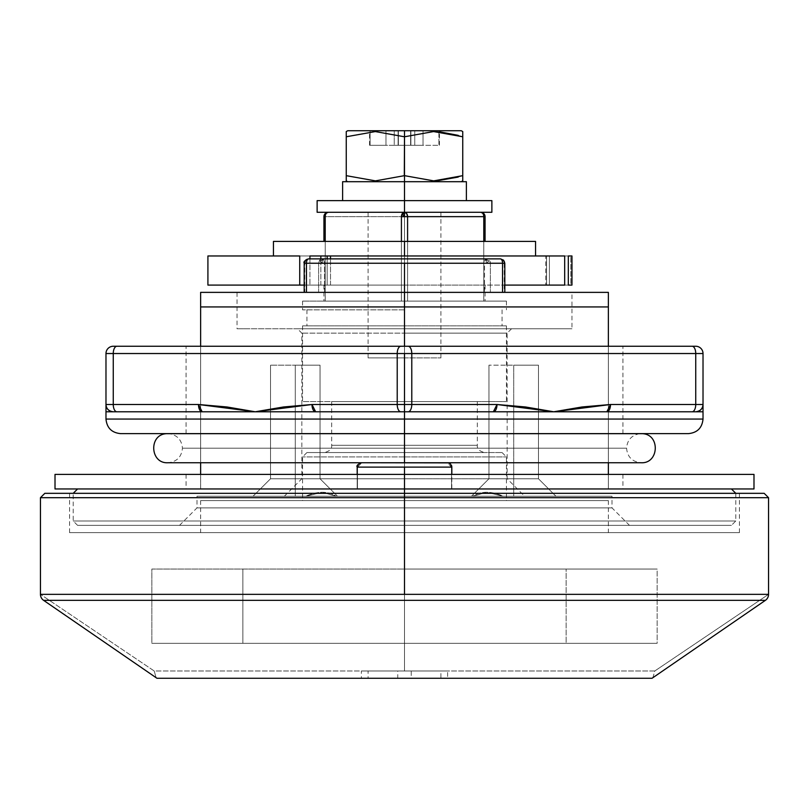 <?xml version="1.0" encoding="UTF-8"?>
<svg xmlns="http://www.w3.org/2000/svg" width="809" height="809" viewBox="0 0 809 809"><rect width="100%" height="100%" fill="white"/><g stroke="black" fill="none" stroke-linecap="round" stroke-linejoin="round"><path stroke-width="0.61" stroke-dasharray="4.04 3.03" d="M445.294 462.748L404.5 462.748L447.246 462.748L450.289 464.022L447.246 462.748L361.754 462.748L358.711 464.022L357.457 467.117L358.711 464.022L361.754 462.748L404.5 462.748L404.5 346.252L404.5 467.117L357.173 467.117L451.827 467.117L404.5 467.117L404.5 462.748L447.246 462.748L451.543 467.117L451.543 488.96L608.368 488.96L608.368 306.935L200.632 306.935L200.632 488.96L359.449 488.96L357.457 488.96L357.457 467.117L357.457 488.96L200.632 488.96L357.457 488.96L200.632 488.96L200.632 292.373L608.368 292.373L608.368 306.935L200.632 306.935L200.632 292.373L404.5 292.373L404.5 328.778L237.037 328.778L571.963 328.778L404.5 328.778L571.963 328.778L404.5 328.778L571.963 328.778L571.963 292.373L404.5 292.373L558.736 292.373L484.52 292.373L484.52 263.249L404.5 263.249L404.5 328.778L511.531 328.778L404.5 328.778L511.531 328.778L404.5 328.778L404.5 333.146L404.5 292.373L237.593 292.373L324.48 292.373L318.615 292.373L318.615 263.249L304.771 263.249L318.615 263.249L318.615 292.373L304.771 292.373L304.771 263.249L304.184 263.249L304.771 263.249A4.369 3.782 90 0 1 308.553 258.88L486.603 258.88A4.369 3.782 -90 0 1 489.455 260.377L488.788 261.044A3.105 3.105 0 0 0 486.603 260.144L486.603 258.88L322.397 258.88L322.397 260.144A3.105 3.105 0 0 0 320.212 261.044L319.545 260.377A4.369 3.782 90 0 1 322.397 258.88L323.873 260.164L324.48 263.249L322.397 263.249L320.212 261.044L322.397 260.144L322.397 263.249L322.397 260.144M484.52 292.373L504.806 292.373L502.541 292.373L504.654 292.373L504.654 263.249L486.603 263.249L489.455 260.377L490.385 263.249L504.229 263.249A4.369 3.782 90 0 0 503.289 260.377L503.289 260.377A4.369 3.782 -90 0 1 504.229 263.249L504.229 292.373L484.52 292.373L484.52 263.249L486.603 263.249L486.603 260.144L488.788 261.044L486.603 263.249L490.385 263.249L490.385 292.373L490.385 263.249A4.369 3.782 90 0 0 489.455 260.377A4.369 3.782 90 0 0 486.603 258.88A4.369 2.083 -90 0 0 484.52 263.249L324.48 263.249L324.48 292.373L237.037 292.373L237.037 328.778L249.789 328.778L237.037 328.778M571.963 328.778L340.417 328.778L404.5 328.778L404.5 263.249L324.48 263.249A4.369 2.083 90 0 0 322.397 258.88A4.369 3.782 -90 0 0 319.545 260.377A4.369 3.782 -90 0 0 318.615 263.249L319.545 260.377L322.397 263.249L318.615 263.249L324.48 263.249L324.48 292.373L250.264 292.373L608.368 292.373L608.368 488.96L451.543 488.96L451.543 474.398L404.5 474.398L404.5 488.96L404.5 474.398L55.012 474.398L404.5 474.398L357.457 474.398L357.457 488.96L357.457 467.117L357.173 488.96L731.417 488.96L404.5 488.96L731.417 488.96L404.5 488.96L404.5 520.996L73.215 520.996L404.5 520.996L73.215 520.996L404.5 520.996L404.5 525.365L77.583 525.365L404.5 525.365L77.583 525.365L404.5 525.365L404.5 493.328L73.215 493.328L404.5 493.328L73.215 493.328L404.5 493.328L404.5 488.96L423.795 488.96L279.398 488.96L529.602 488.96L77.583 488.96L404.5 488.96L77.583 488.96L404.5 488.96L404.5 474.398L404.5 488.96L357.173 488.96L357.173 467.117L358.458 464.032L361.542 462.748L447.458 462.748C451.26 464.265 452.716 465.721 451.827 467.117L451.827 488.96L404.5 488.96L451.827 488.96L451.543 467.117L450.289 464.022L451.543 467.117L451.543 488.96L451.543 467.117L447.246 462.748L363.706 462.748M404.5 333.146L507.162 333.146L404.5 333.146L507.162 333.146L404.5 333.146L404.5 496.241L472.78 496.241L486.664 492.287L503.35 496.241C531.351 496.241 531.351 496.241 503.35 496.241C531.351 496.241 531.351 496.241 503.35 496.241L486.664 492.287L472.78 496.241L404.5 496.241L404.5 478.766L507.162 478.766L404.5 478.766L507.162 478.766L404.5 478.766L507.162 478.766L404.5 478.766L507.162 478.766L404.5 478.766L404.5 333.146L507.162 333.146L301.838 333.146L404.5 333.146L301.838 333.146L404.5 333.146L404.5 478.766L301.838 478.766L404.5 478.766L301.838 478.766L404.5 478.766L404.5 333.146L301.838 333.146L404.5 333.146L301.838 333.146L404.5 333.146L404.5 328.778L297.469 328.778L511.531 328.778L297.469 328.778L404.5 328.778L297.469 328.778L404.5 328.778L404.5 333.146M513.715 478.766L513.715 496.241L555.945 496.241L513.715 496.241L555.945 496.241L513.715 496.241L513.715 478.766L538.47 478.766L513.715 478.766L538.47 478.766L513.715 478.766L513.715 496.241L555.945 496.241L513.715 496.241L555.945 496.241L513.715 496.241L513.715 478.766L538.47 478.766L513.715 478.766L538.47 478.766L513.715 478.766L538.47 478.766L513.715 478.766L538.47 478.766L513.715 478.766L513.715 365.183L513.715 478.766L538.47 478.766L513.715 478.766L538.47 478.766L513.715 478.766L513.715 365.183L538.47 365.183L513.715 365.183L538.47 365.183L513.715 365.183L513.715 478.766L488.96 478.766L513.715 478.766L488.96 478.766L513.715 478.766L513.715 365.183L538.47 365.183L488.96 365.183L513.715 365.183L488.96 365.183L513.715 365.183L513.715 478.766L488.96 478.766L513.715 478.766L488.96 478.766L513.715 478.766L513.715 365.183L538.47 365.183L488.96 365.183L513.715 365.183L488.96 365.183L513.715 365.183L488.96 365.183L513.715 365.183L513.715 478.766L488.96 478.766L513.715 478.766L488.96 478.766L513.715 478.766L513.715 496.241L555.945 496.241L503.35 496.241C491.296 490.972 481.112 490.972 472.78 496.241L404.5 496.241L404.5 525.365L629.483 525.365L404.5 525.365L629.483 525.365L404.5 525.365L404.5 507.89L612.009 507.89L404.5 507.89L612.009 507.89L404.5 507.89L612.009 507.89L404.5 507.89L612.009 507.89L404.5 507.89L404.5 496.241L612.009 496.241L196.992 496.241L404.5 496.241L196.992 496.241L404.5 496.241L404.5 507.89L196.992 507.89L404.5 507.89L196.992 507.89L404.5 507.89L404.5 496.241L612.009 496.241L336.22 496.241C327.888 490.972 317.704 490.972 305.65 496.241L337.515 496.241L295.285 496.241L295.285 478.766L295.285 496.241L305.65 496.241C317.704 490.972 327.888 490.972 336.22 496.241L295.285 496.241L295.285 478.766L320.04 478.766L295.285 478.766L320.04 478.766L295.285 478.766L295.285 496.241L253.055 496.241L513.715 496.241L513.715 478.766L488.96 478.766L513.715 478.766L488.96 478.766L513.715 478.766L513.715 496.241L472.78 496.241C481.112 490.972 491.296 490.972 503.35 496.241L513.715 496.241L513.715 478.766M295.285 478.766L320.04 478.766L295.285 478.766L320.04 478.766L295.285 478.766L320.04 478.766L295.285 478.766L320.04 478.766L295.285 478.766L295.285 365.183L295.285 478.766L320.04 478.766L295.285 478.766L320.04 478.766L295.285 478.766L295.285 365.183L320.04 365.183L295.285 365.183L320.04 365.183L295.285 365.183L295.285 478.766L270.53 478.766L295.285 478.766L270.53 478.766L295.285 478.766L295.285 365.183L320.04 365.183L270.53 365.183L295.285 365.183L270.53 365.183L295.285 365.183L295.285 478.766L270.53 478.766L295.285 478.766L270.53 478.766L295.285 478.766L295.285 365.183L320.04 365.183L270.53 365.183L295.285 365.183L270.53 365.183L295.285 365.183L270.53 365.183L295.285 365.183L295.285 478.766L270.53 478.766L295.285 478.766L270.53 478.766L295.285 478.766L295.285 496.241L253.055 496.241L295.285 496.241L253.055 496.241L295.285 496.241L295.285 478.766L270.53 478.766L295.285 478.766L270.53 478.766L295.285 478.766L295.285 496.241L253.055 496.241L295.285 496.241L253.055 496.241L295.285 496.241L295.285 478.766M404.5 520.996L73.215 520.996L404.5 520.996L73.215 520.996L404.5 520.996L404.5 493.328L73.215 493.328L735.785 493.328L404.5 493.328L735.785 493.328L404.5 493.328L735.785 493.328L404.5 493.328L735.785 493.328L404.5 493.328L404.5 520.996L735.785 520.996L404.5 520.996L735.785 520.996L404.5 520.996L404.5 525.365L77.583 525.365L731.417 525.365L179.517 525.365L629.483 525.365L179.517 525.365L404.5 525.365L179.517 525.365L404.5 525.365L404.5 507.89L196.992 507.89L404.5 507.89L196.992 507.89L404.5 507.89L404.5 525.365L731.417 525.365L404.5 525.365L731.417 525.365L404.5 525.365L404.5 520.996L735.785 520.996L404.5 520.996M608.368 488.96L608.368 474.398L608.368 488.96L546.935 488.96L608.368 488.96M608.368 462.748L608.368 346.252L608.368 462.748M200.632 346.252L200.632 462.748L200.632 346.252M529.602 488.96L731.417 488.96L529.602 488.96M279.398 488.96L77.583 488.96L279.398 488.96M357.173 474.398L357.173 488.96L357.173 474.398L357.173 488.96L519.691 488.96L186.07 488.96L357.457 488.96L186.07 488.96L357.457 488.96L357.457 474.398L186.07 474.398L357.457 474.398L186.07 474.398L357.457 474.398L357.457 488.96L357.457 474.398L451.543 474.398L451.543 488.96L423.795 488.96L546.935 488.96L55.012 488.96L622.93 488.96L451.543 488.96L622.93 488.96L451.543 488.96L451.543 474.398L622.93 474.398L451.543 474.398L622.93 474.398L451.543 474.398L451.543 488.96L451.827 474.398M318.615 292.373L304.194 292.373L304.771 292.373L304.771 263.249L305.883 260.164L308.553 258.88M295.285 365.183L320.04 365.183L295.285 365.183M513.715 365.183L538.47 365.183L513.715 365.183M486.603 260.144L486.603 263.249L484.52 263.249L485.127 260.164M500.447 258.88A4.369 3.782 -90 0 1 503.289 260.377A4.369 3.782 90 0 0 500.447 258.88M404.5 496.241L336.22 496.241L322.336 492.287L305.65 496.241C277.649 496.241 277.649 496.241 305.65 496.241C277.649 496.241 277.649 496.241 305.65 496.241L322.366 492.287L336.22 496.241L404.5 496.241L404.5 478.766L301.838 478.766L404.5 478.766L301.838 478.766L404.5 478.766L404.5 496.241M340.417 328.778L249.789 328.778L340.417 328.778M357.457 467.117L361.754 462.748L357.457 467.117M439.449 145.296L439.449 131.806L433.675 131.574L404.5 136.782L404.5 181.701L342.611 181.701L404.5 181.701L404.5 130.734L347.708 130.734L404.5 130.734L398.382 130.734L398.382 145.296L398.382 130.734L404.5 130.734L404.5 145.296L398.109 145.296L398.109 130.734L370.087 130.734L404.5 130.734L404.5 136.782L375.427 131.574L346.252 136.772L346.252 131.574L346.252 175.664L375.315 180.862L404.308 175.725M404.5 181.701L404.5 200.632L342.611 200.632L491.872 200.632L317.128 200.632L466.388 200.632L404.5 200.632L404.5 181.701L466.388 181.701L404.5 181.701M309.918 255.968L483.782 255.968L407.584 255.968L407.584 285.092L485.066 285.092L483.782 285.092L483.782 255.968L485.066 255.968L483.782 255.968L483.782 285.092L483.782 255.968L483.782 285.092L407.584 285.092L407.584 255.968L483.782 255.968L483.782 241.406L485.066 241.406L483.782 241.406L483.782 301.11L483.782 216.65L407.584 216.65L407.584 301.11L483.782 301.11L483.782 216.65L485.066 216.65L407.584 216.65A4.369 3.084 90 0 0 404.5 212.282L317.128 212.282L491.872 212.282L404.5 212.282L404.5 213.546A3.105 3.105 0 0 0 402.316 214.446L401.982 214.112A4.369 3.084 90 0 1 404.5 212.282L406.684 213.566L407.584 216.65L404.5 216.65L402.316 214.446L404.5 213.546L404.5 216.65L404.5 212.282L440.905 212.282L404.5 212.282L440.905 212.282L404.5 212.282L404.5 357.902L404.5 212.282L328.302 212.282L480.698 212.282L368.095 212.282L440.905 212.282L368.095 212.282L404.5 212.282L368.095 212.282L404.5 212.282L404.5 357.902L440.905 357.902L368.095 357.902L404.5 357.902L368.095 357.902L404.5 357.902L404.5 212.282A4.369 3.084 -90 0 0 401.982 214.112L404.5 216.65L407.584 216.65L407.584 301.11L404.5 301.11L404.5 216.65L404.5 301.11L302.566 301.11L506.434 301.11L323.934 301.11L506.434 301.11L401.416 301.11L407.584 301.11L407.584 241.406L483.782 241.406L483.782 301.11L407.584 301.11L407.584 241.406L401.416 241.406L401.416 301.11L325.218 301.11L325.218 241.406L323.934 241.406L401.416 241.406L401.416 301.11L401.416 216.65L325.218 216.65L325.218 301.11L325.218 241.406L325.218 285.092L401.416 285.092L401.416 255.968L404.5 255.968L404.5 285.092L401.416 285.092L401.416 255.968L325.218 255.968L325.218 285.092L323.934 285.092L325.218 285.092L325.218 255.968L401.416 255.968L401.416 285.092L325.218 285.092L325.218 255.968L401.416 255.968L401.416 285.092L404.5 285.092L404.5 255.968L570.841 255.968L570.841 285.092L299.734 285.092M346.252 180.862L346.252 175.664L346.252 180.862M458.167 177.09L462.738 175.654L433.563 180.862L437.002 180.781M433.563 180.862L404.5 175.654L404.5 136.782L433.675 131.574L462.738 136.782L462.748 131.574L462.748 180.862L462.748 136.782L462.748 175.654L462.748 136.782L458.197 135.356M404.5 130.734L461.292 130.734L404.5 130.734L438.913 130.734L404.5 130.734L438.913 130.734L438.913 145.296L438.913 130.734L438.913 145.296L423.036 145.296L423.036 130.734L423.036 145.296L414.754 145.296L414.754 130.734L414.754 145.296L410.891 145.296L410.891 130.734L410.891 145.296L410.618 130.734L410.618 145.296L404.5 145.296L404.5 130.734L398.109 130.734L398.109 145.296L394.246 145.296L394.246 130.734L398.109 130.734L394.246 130.734L394.246 145.296L385.964 145.296L385.964 130.734L394.246 130.734L385.964 130.734L385.964 145.296L370.087 145.296L370.087 130.734L385.964 130.734L370.087 130.734L370.087 145.296L370.087 130.734L370.087 145.296L385.964 145.296L385.964 132.332L385.964 145.296L394.246 145.296L394.246 133.869L394.246 145.296L398.109 145.296L398.109 134.84L398.382 145.296L398.382 130.734L398.382 145.296L410.618 145.296L410.618 130.734L404.5 130.734M404.5 200.632L466.388 200.632L404.5 200.632M346.252 175.664L346.252 136.772L375.427 131.574L404.5 136.782L404.5 175.654L375.376 180.862M385.964 132.292L385.964 130.734L385.964 132.292M394.246 133.839L394.246 130.734L394.246 133.839M398.109 134.82L398.109 130.734L398.109 134.82M410.618 130.734L410.618 145.296L410.891 134.84L410.891 145.296L414.754 145.296L414.754 133.869L414.754 145.296L423.036 145.296L423.036 132.332L423.036 145.296L438.913 145.296L438.913 130.734L410.618 130.734M410.891 134.82L410.891 130.734L410.891 134.82M414.754 133.839L414.754 130.734L414.754 133.839M423.036 132.292L423.036 130.734L423.036 132.292M398.382 145.296L438.913 145.296L398.382 145.296M320.849 285.092L320.849 258.88L320.849 285.092L309.918 285.092L327.149 285.092L327.149 258.88L327.149 285.092L320.849 285.092M564.682 255.968L546.045 255.968L568.322 255.968L549.392 255.968L549.392 285.092L546.571 285.092L546.571 255.968L545.751 255.968L545.751 285.092L546.571 285.092L546.571 255.968L549.392 255.968L549.392 285.092L568.322 285.092L546.045 285.092L564.601 285.092M208.085 285.092L404.5 285.092L330.517 285.092L330.517 258.88L330.517 285.092L404.5 285.092L404.5 255.968L404.5 285.092L570.841 285.092L570.841 255.968L571.963 255.968M564.682 285.092L546.571 285.092M330.517 285.092L327.149 285.092L330.517 285.092M309.918 258.88L309.918 285.092L309.918 258.88M304.184 285.092L309.918 285.092L304.184 285.092M208.085 255.968L407.584 255.968L407.584 285.092L407.584 255.968L323.934 255.968L571.751 255.968M407.584 285.092L323.934 285.092L407.584 285.092M546.571 255.968L564.601 255.968M535.558 241.406L404.5 241.406L483.782 241.406L407.584 241.406L407.584 255.968L535.558 255.968L401.416 255.968L404.5 255.968L404.5 241.406L273.442 241.406L404.5 241.406L404.5 255.968L273.442 255.968L404.5 255.968L273.442 255.968L404.5 255.968L404.5 241.406L535.558 241.406L273.442 241.406M120.541 433.624L404.5 433.624L404.5 346.252L622.93 346.252L400.859 346.252A7.281 3.64 -90 0 0 397.219 353.533L411.781 353.533L411.781 404.5L397.219 404.5L397.219 353.533L113.26 353.533L397.219 353.533L397.219 404.5L311.991 404.5L283.504 406.967L255.239 411.781L226.975 406.967L198.488 404.5L113.26 404.5L113.26 353.533L105.979 353.533L113.26 353.533L113.26 404.5L105.979 404.5L105.979 353.533L105.979 411.781L404.5 411.781L315.631 411.781L404.5 411.781L404.5 448.186L182.429 448.186L404.5 448.186L182.429 448.186L404.5 448.186L404.5 433.695L169.324 433.695L404.5 433.695L169.324 433.695L404.5 433.695L404.5 448.186L626.571 448.186L404.5 448.186L626.571 448.186L404.5 448.186L404.5 433.695L639.676 433.695L166.411 433.624L404.5 433.624L166.411 433.624L404.5 433.624L166.411 433.695L404.5 433.695L404.5 462.738L404.5 448.186L182.429 448.186L404.5 448.186L182.429 448.186L404.5 448.186L404.5 462.738L404.5 433.695L642.589 433.695L120.541 433.624L622.93 433.624L404.5 433.624L622.93 433.624L404.5 433.624L404.5 346.252L408.141 346.252A7.281 3.64 -90 0 1 411.781 353.533L404.5 353.533L404.5 346.252L404.5 433.624L169.324 433.624L688.459 433.624M404.5 419.062L703.021 419.062L404.5 419.062L404.5 411.781L493.369 411.781L315.631 411.781L703.021 411.781L703.021 404.5L610.512 404.5L582.025 406.967L553.76 411.781L525.496 406.967L497.009 404.5L411.781 404.5L411.781 353.533L695.74 353.533L695.74 404.5L695.74 353.533L703.021 353.533L703.021 404.5L703.021 353.533L411.781 353.533A7.281 3.64 90 0 0 408.141 346.252L186.07 346.252L404.5 346.252L186.07 346.252L404.5 346.252L404.5 433.624L642.589 433.624L166.411 433.624L404.5 433.624L186.07 433.624L404.5 433.624L186.07 433.624L404.5 433.624L404.5 419.062L703.021 419.062L404.5 419.062M113.26 411.781L202.129 411.781L105.979 411.781L105.979 404.5C106.444 408.889 108.871 411.316 113.26 411.781A7.281 7.281 0 0 1 105.979 404.5A7.281 7.281 -90 0 0 113.26 411.781A7.281 7.281 90 0 1 105.979 404.5L113.26 404.5A7.281 3.64 -90 0 0 116.9 411.781L113.26 411.781C108.871 411.316 106.444 408.889 105.979 404.5A7.281 7.281 0 0 0 113.26 411.781C108.73 411.184 106.303 408.757 105.979 404.5M404.5 433.624L688.459 433.624L404.5 433.624M404.5 411.781L493.369 411.781L404.5 411.781M695.74 411.781L606.871 411.781L695.74 411.781A7.281 7.281 0 0 0 703.021 404.5C702.556 408.889 700.129 411.316 695.74 411.781L553.76 411.781L610.512 404.5L606.871 411.781A7.281 3.64 90 0 0 610.512 404.5L695.74 404.5A7.281 3.64 -90 0 1 692.099 411.781A7.281 3.64 90 0 0 695.74 404.5L703.021 404.5A7.281 7.281 0 0 1 695.74 411.781C700.129 411.316 702.556 408.889 703.021 404.5L703.021 411.781L695.74 411.781A7.281 7.281 0 0 0 703.021 404.5A7.281 7.281 0 0 1 695.74 411.781C700.27 411.184 702.697 408.757 703.021 404.5M695.74 346.252L692.099 346.252A7.281 3.64 -90 0 1 695.74 353.533A7.281 3.64 90 0 0 692.099 346.252L695.74 346.252A7.281 7.281 0 0 1 703.021 353.533M400.859 346.252L113.26 346.252L622.93 346.252L404.5 346.252L404.5 353.533L397.219 353.533A7.281 3.64 90 0 1 400.859 346.252M315.631 411.781L255.239 411.781L311.991 404.5L315.631 411.781A7.281 3.64 90 0 1 311.991 404.5L397.219 404.5A7.281 3.64 -90 0 0 400.859 411.781L315.631 411.781M400.859 411.781A7.281 3.64 90 0 1 397.219 404.5L411.781 404.5A7.281 3.64 -90 0 1 408.141 411.781L400.859 411.781M497.009 404.5L553.76 411.781L493.369 411.781L497.009 404.5A7.281 3.64 -90 0 1 493.369 411.781L408.141 411.781A7.281 3.64 90 0 0 411.781 404.5L497.009 404.5M198.488 404.5L255.239 411.781L202.129 411.781L198.488 404.5A7.281 3.64 -90 0 0 202.129 411.781L116.9 411.781A7.281 3.64 90 0 1 113.26 404.5L198.488 404.5M113.26 353.533A7.281 3.64 90 0 1 116.9 346.252A7.281 3.64 -90 0 0 113.26 353.533M105.979 353.533A7.281 7.281 0 0 1 113.26 346.252A7.281 7.281 0 0 0 105.979 353.533M404.5 448.186L626.571 448.186L404.5 448.186L626.571 448.186L404.5 448.186L404.5 462.738L404.5 448.186M404.5 433.695L642.589 433.695L404.5 433.695M55.012 474.398L404.5 474.398L404.5 488.96L404.5 474.398L753.988 474.398M55.012 488.96L753.988 488.96M451.543 474.398L186.07 474.398L451.543 474.398M519.691 488.96L622.93 488.96L519.691 488.96M404.5 488.96L186.07 488.96L404.5 488.96M764.181 493.328L44.819 493.328L404.5 493.328L404.5 497.697L40.45 497.697L404.5 497.697L40.45 497.697L404.5 497.697L404.5 569.051L151.859 569.051L151.859 643.317L404.5 643.317L404.5 670.985L154.206 670.985L40.45 594.342L154.206 670.985L447.63 670.985L361.37 670.985L404.5 670.985L404.5 569.051L242.862 569.051L242.862 643.317L566.138 643.317L566.138 569.051L566.138 643.317L566.138 569.051L404.5 569.051L404.5 643.317L657.141 643.317L657.141 569.051L242.862 569.051L242.862 643.317L242.862 569.051L151.859 569.051L151.859 643.317L242.862 643.317L242.862 569.051L657.141 569.051L566.138 569.051L566.138 643.317L657.141 643.317L151.859 643.317L657.141 643.317L657.141 569.051L404.5 569.051L404.5 497.697L768.55 497.697L404.5 497.697L404.5 493.328L404.5 532.646L200.632 532.646L404.5 532.646L200.632 532.646L404.5 532.646L404.5 500.609L200.632 500.609L404.5 500.609L200.632 500.609L404.5 500.609L404.5 532.646L739.426 532.646L404.5 532.646L739.426 532.646L404.5 532.646L404.5 493.328L739.426 493.328L69.574 493.328L404.5 493.328L69.574 493.328L404.5 493.328L404.5 532.646L69.574 532.646L404.5 532.646L69.574 532.646L404.5 532.646L404.5 493.328L764.181 493.328L44.819 493.328M483.782 216.65A4.369 3.084 90 0 0 483.216 214.112L483.772 213.546L483.216 214.112A4.369 3.084 -90 0 1 483.782 216.65M325.784 214.112L325.228 213.546L325.784 214.112A4.369 3.084 -90 0 0 325.218 216.65L325.218 301.11L323.934 301.11L401.416 301.11L401.416 216.65L404.5 216.65L401.416 216.65L401.982 214.112A4.369 3.084 -90 0 0 401.416 216.65L325.218 216.65A4.369 3.084 90 0 1 325.784 214.112M404.5 325.865L302.566 325.865L404.5 325.865L404.5 401.588L302.566 401.588L404.5 401.588L404.5 325.865L306.935 325.865L506.434 325.865L404.5 325.865L404.5 401.588L331.69 401.588L404.5 401.588L404.5 445.274L331.69 445.274L404.5 445.274L404.5 401.588L477.31 401.588L404.5 401.588L404.5 445.274L477.31 445.274L404.5 445.274L477.31 445.274L404.5 445.274L404.5 452.555L404.5 445.274L331.69 445.274L404.5 445.274L331.69 445.274L404.5 445.274L404.5 452.555L484.591 452.555L306.935 452.555L502.065 452.555L306.935 452.555L502.065 452.555L324.409 452.555L484.591 452.555L324.409 452.555L404.5 452.555L324.409 452.555L404.5 452.555L404.5 401.588L302.566 401.588L506.434 401.588L331.69 401.588L477.31 401.588L404.5 401.588L404.5 325.865L302.566 325.865L506.434 325.865L404.5 325.865M404.5 456.923L302.566 456.923L404.5 456.923L302.566 456.923L404.5 456.923L404.5 500.609L302.566 500.609L404.5 500.609L404.5 456.923L506.434 456.923L404.5 456.923L404.5 500.609L200.632 500.609L608.368 500.609L302.566 500.609L404.5 500.609L404.5 456.923L506.434 456.923L404.5 456.923M404.5 309.847L302.566 309.847L404.5 309.847M404.5 500.609L608.368 500.609L404.5 500.609L608.368 500.609L404.5 500.609L404.5 532.646L404.5 500.609M404.5 445.274L477.31 445.274L404.5 445.274M404.5 401.588L506.434 401.588L404.5 401.588M323.934 216.65L325.218 216.65L323.934 216.65M483.782 301.11L485.066 301.11L483.782 301.11M404.5 357.902L440.905 357.902L404.5 357.902M404.5 212.282L480.698 212.282A4.369 3.084 -90 0 1 483.216 214.112A4.369 3.084 90 0 0 480.698 212.282L404.5 212.282M404.5 532.646L739.426 532.646L404.5 532.646M156.107 677.689L154.206 670.985L156.107 677.689L43.605 600.349L156.946 678.266L447.63 678.266L447.63 670.985L411.225 670.985L411.225 678.266L447.63 678.266L368.095 678.266L368.095 670.985L440.905 670.985L440.905 678.266L361.37 678.266L397.775 678.266L397.775 670.985L361.37 670.985L361.37 678.266L652.054 678.266L765.395 600.349L652.893 677.689L654.794 670.985L404.5 670.985L654.794 670.985L768.55 594.342L654.794 670.985L652.893 677.689M404.5 497.697L768.55 497.697L404.5 497.697M404.5 493.328L739.426 493.328L404.5 493.328M652.054 678.266L156.946 678.266M401.416 241.406L401.416 255.968L325.218 255.968L404.5 255.968L401.416 255.968L401.416 241.406L323.934 241.406L325.218 241.406L325.218 255.968L325.218 241.406L404.5 241.406L325.218 241.406L325.218 255.968L323.934 255.968L401.416 255.968L401.416 241.406L401.416 255.968L407.584 255.968L407.584 241.406L404.5 241.406L404.5 255.968L407.584 255.968L407.584 241.406L407.584 255.968L483.782 255.968L483.782 241.406L401.416 241.406M354.342 255.968L273.442 255.968L354.342 255.968M454.658 255.968L535.558 255.968L454.658 255.968M483.782 241.406L483.782 255.968L485.066 255.968L483.782 255.968L483.782 241.406L485.066 241.406L483.782 241.406M511.531 328.778L507.162 333.146L507.162 478.766L524.636 496.241M77.583 525.365L73.215 520.996L73.215 493.328M555.945 496.241L538.47 478.766L538.47 365.183L538.47 478.766L555.945 496.241M337.515 496.241L320.04 478.766L320.04 365.183L320.04 478.766L337.515 496.241M629.483 525.365L612.009 507.89L612.009 496.241M284.363 496.241L301.838 478.766L301.838 333.146L297.469 328.778M735.785 493.328L735.785 520.996L731.417 525.365M179.517 525.365L196.992 507.89L196.992 496.241M270.53 478.766L270.53 365.183L270.53 478.766L253.055 496.241L270.53 478.766M488.96 478.766L488.96 365.183L488.96 478.766L471.485 496.241L488.96 478.766M439.449 131.796L439.449 130.734M369.551 145.296L369.551 130.734M485.066 285.092L485.066 301.11M323.934 285.092L323.934 301.11M639.676 433.624L639.676 433.695C631.627 435.202 627.258 440.025 626.571 448.186C627.4 456.994 632.254 461.848 641.132 462.748L167.868 462.748C176.746 461.848 181.6 456.994 182.429 448.186C181.742 440.025 177.373 435.202 169.324 433.695L169.324 433.624M622.93 433.624L622.93 346.252M186.07 433.624L186.07 346.252M622.93 474.398L622.93 488.96M186.07 474.398L186.07 488.96M200.632 500.609L200.632 532.646M739.426 532.646L739.426 493.328M440.905 212.282L440.905 357.902M302.566 325.865L302.566 401.588M331.69 401.588L331.69 445.274C332.084 448.813 329.657 451.24 324.409 452.555M477.31 401.588L477.31 445.274C476.916 448.813 479.343 451.24 484.591 452.555M306.935 452.555L302.566 456.923L302.566 500.609M302.566 301.11L302.566 309.847M306.935 309.847L306.935 325.865M502.065 309.847L502.065 325.865M506.434 301.11L506.434 309.847M502.065 452.555L506.434 456.923L506.434 500.609M506.434 325.865L506.434 401.588M368.095 212.282L368.095 357.902M69.574 532.646L69.574 493.328M608.368 500.609L608.368 532.646"/><path stroke-width="1.21" d="M502.541 263.249L504.654 263.249A4.207 4.207 0 0 0 503.4 260.255L502.328 261.337A4.369 2.103 90 0 1 502.541 263.249L404.5 263.249L404.5 292.373L502.541 292.373L502.541 263.249L502.541 292.373L404.5 292.373L404.5 306.935L608.368 306.935L608.368 292.373L502.541 292.373L608.368 292.373L608.368 306.935L404.5 306.935L404.5 346.252L404.5 306.935L200.632 306.935L200.632 346.252L200.632 306.935L404.5 306.935L404.5 292.373L200.632 292.373L200.632 306.935L200.632 292.373L404.5 292.373L404.5 263.249L306.459 263.249A4.369 2.103 -90 0 1 307.916 259.092A4.207 4.207 0 0 0 304.346 263.249L306.459 263.249L306.459 292.373L306.459 263.249L304.346 263.249A4.207 4.207 0 0 1 307.916 259.092A4.369 2.103 -90 0 1 308.553 258.88L500.447 258.88L308.553 258.88A4.369 2.103 90 0 0 307.916 259.092A4.369 2.103 90 0 0 306.459 263.249L502.541 263.249A4.369 2.103 -90 0 0 502.328 261.337A4.369 2.103 -90 0 0 500.447 258.88A4.369 2.103 90 0 1 502.328 261.337L503.4 260.255A4.207 4.207 0 0 1 504.654 263.249L502.541 263.249M357.173 474.398L357.173 467.117C356.284 465.721 357.74 464.265 361.542 462.748L448.51 462.879L450.542 464.032L451.827 467.117L404.5 467.117L404.5 474.398L404.5 467.117L357.173 467.117L451.827 467.117L451.827 474.398M500.447 258.88L503.522 260.144L504.816 263.249L504.816 292.373M322.397 260.144L322.397 258.88L308.553 258.88C304.76 260.397 303.304 261.853 304.184 263.249L304.184 292.373M40.45 594.342A7.281 7.281 0 0 0 43.605 600.349A7.281 7.281 0 0 1 40.45 594.342L404.5 594.342L40.45 594.342L40.45 497.697L44.819 493.328L404.5 493.328L404.5 488.96L404.5 493.328L44.819 493.328L764.181 493.328L404.5 493.328L404.5 497.697L40.45 497.697L404.5 497.697L404.5 493.328L764.181 493.328L768.55 497.697L768.55 594.342A7.281 7.281 0 0 1 765.395 600.349L652.054 678.266L156.946 678.266L43.605 600.349L156.946 678.266L652.054 678.266L765.395 600.349L43.605 600.349L765.395 600.349A7.281 7.281 0 0 0 768.55 594.342L404.5 594.342L404.5 497.697L40.45 497.697L768.55 497.697L404.5 497.697L404.5 594.342L768.55 594.342M608.368 474.398L608.368 462.748L608.368 474.398M608.368 346.252L608.368 306.935L608.368 346.252M200.632 462.748L200.632 474.398L200.632 462.748M485.127 260.164L486.603 258.88L486.603 260.144M363.706 462.748L445.294 462.748M404.5 181.701L342.611 181.701L404.5 181.701L404.5 130.734L347.708 130.734L404.5 130.734L404.5 175.654L375.427 180.862L346.252 175.664L346.252 180.862L346.252 175.664L375.427 180.862L404.5 175.654L404.5 200.632L404.5 181.701L466.388 181.701L404.5 181.701M404.5 200.632L317.128 200.632L404.5 200.632L404.5 212.282L404.5 200.632L491.872 200.632L404.5 200.632M317.128 212.282L491.872 212.282L317.128 212.282L317.128 200.632M404.308 175.725L404.5 136.782L375.315 131.574L346.252 136.772L346.252 131.574L346.252 136.772L375.315 131.574L404.5 136.782L404.5 175.654L433.563 180.862M437.002 180.781L458.167 177.09M462.748 180.862L462.748 175.664L433.685 180.862L404.5 175.654L433.685 180.862L462.748 175.664L462.748 180.862L461.292 181.701M461.292 130.734L404.5 130.734L461.292 130.734L462.748 131.574L462.748 136.772L462.748 131.574M404.5 136.782L433.573 131.574L462.748 136.772L462.748 175.664L462.748 136.772L433.573 131.574L404.5 136.782L404.5 175.654L404.5 136.782M458.197 135.356L439.449 131.796M346.252 136.772L346.252 175.664L346.252 136.772M375.376 180.862L346.252 175.664M320.849 258.88L320.849 255.968L327.149 255.968L327.149 258.88L327.149 255.968L330.517 255.968L330.517 258.88L330.517 255.968L309.918 255.968L309.918 258.88L309.918 255.968L320.849 255.968L320.849 258.88M564.601 285.092L504.816 285.092L564.682 285.092L564.682 255.968M546.571 255.968L330.517 255.968L404.5 255.968L404.5 241.406L273.442 241.406L535.558 241.406L404.5 241.406L404.5 255.968L564.601 255.968M208.085 255.968L299.734 255.968L207.913 255.968L207.913 285.092L304.184 285.092L299.734 285.092L299.734 255.968L299.734 285.092L208.085 285.092M570.841 285.092L568.322 285.092L571.963 285.092L571.963 255.968L568.322 255.968L568.322 285.092L568.322 255.968L570.841 255.968M703.021 411.781L703.021 404.5A7.281 7.281 -45 0 1 695.74 411.781A7.281 7.281 135 0 0 703.021 404.5L695.74 404.5A7.281 3.64 90 0 1 692.099 411.781A7.281 3.64 -90 0 0 695.74 404.5L610.512 404.5A7.281 3.64 90 0 1 606.871 411.781L610.512 404.5L553.76 411.781L582.025 406.967L610.512 404.5L695.74 404.5L695.74 353.533L411.781 353.533L411.781 404.5L497.009 404.5L525.496 406.967L553.76 411.781L703.021 411.781L703.021 419.062C702.141 427.89 697.287 432.744 688.459 433.624L166.411 433.695L404.5 433.695L404.5 462.738L404.5 433.695L166.411 433.695L404.5 433.624L120.541 433.624L404.5 433.624L404.5 419.062L105.979 419.062L404.5 419.062L404.5 411.781L408.141 411.781A7.281 3.64 -90 0 0 411.781 404.5L404.5 404.5L404.5 411.781L105.979 411.781L105.979 404.5L198.488 404.5L226.975 406.967L255.239 411.781L283.504 406.967L311.991 404.5L411.781 404.5L411.781 353.533L404.5 353.533L404.5 404.5L404.5 353.533L397.219 353.533L397.219 404.5L397.219 353.533L113.26 353.533L113.26 404.5L113.26 353.533L105.979 353.533L105.979 404.5L105.979 353.533A7.281 7.281 0 0 1 113.26 346.252L695.74 346.252A7.281 7.281 0 0 1 703.021 353.533L695.74 353.533L695.74 404.5L703.021 404.5L703.021 353.533L703.021 411.781L404.5 411.781L404.5 419.062L105.979 419.062L703.021 419.062L404.5 419.062L404.5 433.624L120.541 433.624C111.713 432.744 106.859 427.89 105.979 419.062L105.979 411.781L255.239 411.781L198.488 404.5L202.129 411.781A7.281 3.64 -90 0 1 198.488 404.5L113.26 404.5A7.281 3.64 90 0 0 116.9 411.781A7.281 3.64 -90 0 1 113.26 404.5L105.979 404.5A7.281 7.281 0 0 0 113.26 411.781A7.281 7.281 0 0 1 105.979 404.5L105.979 411.781M404.5 433.624L688.459 433.624L404.5 433.624M404.5 419.062L703.021 419.062L404.5 419.062M493.369 411.781L553.76 411.781L497.009 404.5L493.369 411.781A7.281 3.64 -90 0 0 497.009 404.5L411.781 404.5A7.281 3.64 90 0 1 408.141 411.781L493.369 411.781M404.5 411.781L404.5 404.5L397.219 404.5A7.281 3.64 90 0 0 400.859 411.781L404.5 411.781M311.991 404.5L255.239 411.781L315.631 411.781L311.991 404.5A7.281 3.64 90 0 0 315.631 411.781L400.859 411.781A7.281 3.64 -90 0 1 397.219 404.5L311.991 404.5M113.26 346.252A7.281 7.281 0 0 0 105.979 353.533L113.26 353.533A7.281 3.64 -90 0 1 116.9 346.252L113.26 346.252M695.74 346.252A7.281 7.281 0 0 1 703.021 353.533A7.281 7.281 0 0 0 695.74 346.252L692.099 346.252A7.281 3.64 90 0 1 695.74 353.533L703.021 353.533L703.021 404.5C702.697 408.757 700.27 411.184 695.74 411.781L695.76 411.781M116.9 346.252A7.281 3.64 90 0 0 113.26 353.533L397.219 353.533A7.281 3.64 -90 0 1 400.859 346.252L116.9 346.252M400.859 346.252A7.281 3.64 90 0 0 397.219 353.533L411.781 353.533A7.281 3.64 -90 0 0 408.141 346.252L400.859 346.252M695.74 353.533A7.281 3.64 -90 0 0 692.099 346.252L408.141 346.252A7.281 3.64 90 0 1 411.781 353.533L695.74 353.533M404.5 433.695L642.589 433.695L404.5 433.695M404.5 474.398L55.012 474.398L753.988 474.398L404.5 474.398L404.5 488.96L55.012 488.96L404.5 488.96L404.5 474.398L55.012 474.398L55.012 488.96L753.988 488.96L404.5 488.96L753.988 488.96L753.988 474.398L404.5 474.398M404.5 216.65L404.5 213.546L402.316 214.446L404.5 216.65L407.584 216.65L406.684 213.566L404.5 212.282A4.369 3.084 90 0 0 401.982 214.112L402.316 214.446A3.105 3.105 0 0 1 404.5 213.546L404.5 216.65L401.416 216.65L401.416 241.406L401.416 216.65A4.369 3.084 -90 0 1 401.982 214.112A4.369 3.084 -90 0 1 404.5 212.282A4.369 3.084 90 0 1 407.584 216.65L485.066 216.65A4.369 4.369 0 0 0 483.772 213.546L483.216 214.112A4.369 3.084 90 0 1 483.782 216.65L483.782 241.406L483.782 216.65A4.369 3.084 -90 0 0 483.216 214.112L483.772 213.546A4.369 4.369 0 0 1 485.066 216.65L404.5 216.65L401.982 214.112L401.416 216.65L404.5 216.65M325.784 214.112L325.228 213.546A4.369 4.369 0 0 0 323.934 216.65L325.218 216.65A4.369 3.084 -90 0 1 325.784 214.112A4.369 3.084 -90 0 1 328.302 212.282A4.369 3.084 -90 0 0 325.784 214.112A4.369 3.084 90 0 1 328.302 212.282A4.369 3.084 90 0 0 325.784 214.112A4.369 3.084 90 0 0 325.218 216.65L323.934 216.65A4.369 4.369 0 0 1 325.228 213.546L325.784 214.112M407.584 241.406L407.584 216.65L407.584 241.406M325.218 241.406L325.218 216.65L325.218 241.406M480.698 212.282A4.369 3.084 90 0 1 483.216 214.112A4.369 3.084 -90 0 0 480.698 212.282L483.772 213.546M404.5 497.697L768.55 497.697L404.5 497.697M156.946 678.266L156.107 677.689M273.442 255.968L273.442 241.406L535.558 241.406L535.558 255.968M77.583 488.96L73.215 493.328M731.417 488.96L735.785 493.328M342.611 181.701L342.611 200.632M347.708 130.734L346.252 131.574M347.708 181.701L346.252 180.862M491.872 200.632L491.872 212.282M466.388 181.701L466.388 200.632M166.411 433.624L166.411 433.695C148.573 434.534 150.009 463.759 167.868 462.748L641.132 462.748C658.991 463.759 660.427 434.534 642.589 433.695L642.589 433.624M113.26 411.781L113.24 411.781C108.73 411.184 106.303 408.757 105.979 404.5M328.302 212.282L325.228 213.546M323.934 216.65L323.934 241.406M485.066 216.65L485.066 241.406"/></g></svg>
